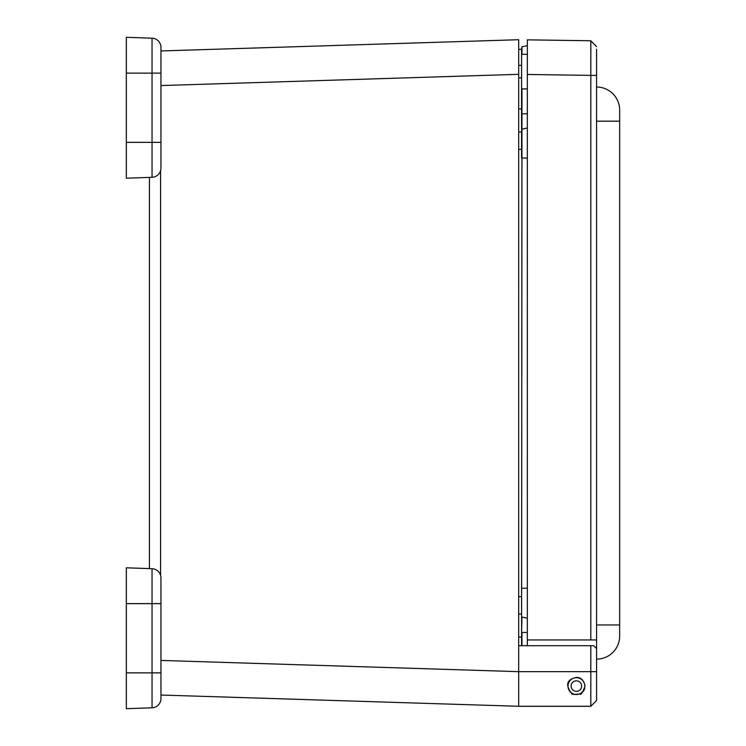 <?xml version="1.0" encoding="UTF-8"?>
<svg xmlns="http://www.w3.org/2000/svg" width="746" height="746" viewBox="0 0 746 746"><rect width="100%" height="100%" fill="white"/><g stroke="black" fill="none" stroke-linecap="round" stroke-linejoin="round"><path stroke-width="1.12" d="M126.335 178.201L152.044 177.296A9.232 9.232 0 0 0 160.95 168.074L160.95 47.427A9.232 9.232 0 0 0 152.044 38.195L126.335 37.3L126.335 178.201L149.414 177.389L149.414 568.611M160.95 50.961L518.694 39.715L518.694 49.329L521.575 49.329L521.958 46.858L527.347 45.618M590.813 706.285L590.813 645.7L593.704 645.7L596.586 648.582L596.586 700.513L590.813 706.285L518.694 706.285L160.95 695.039M518.694 706.285L518.694 39.715M160.95 85.566L518.694 74.32L518.694 49.945M576.388 677.433C580.873 677.237 583.764 680.119 585.05 686.087C582.607 692.642 580.864 695.3 579.801 694.041C573.861 694.601 571.1 694.33 571.501 693.23C562.941 681.909 570.727 678.608 576.388 677.433M590.813 645.7L518.694 645.7M518.694 131.995L521.575 131.995L521.958 129.207L527.347 127.967L521.958 129.207L521.958 88.914M518.694 614.005L521.575 614.005L521.958 129.207M596.586 121.178L619.665 121.178L619.665 110.091L619.665 636.058A23.079 23.079 0 0 1 596.586 659.138A23.079 23.079 0 0 0 619.665 636.058M596.586 87.012A23.079 23.079 0 0 1 619.665 110.091M596.586 49.236L596.586 639.947L527.347 639.947L527.347 645.7M582.971 691.71A8.654 8.654 0 0 0 584.733 688.39L584.51 688.26A8.402 8.402 0 0 1 582.132 692.213L582.365 692.353M528.942 706.285L527.347 706.285M596.586 75.383L590.813 75.383L590.813 40.769L596.586 46.625L590.813 40.769L527.347 39.846L527.347 74.46L527.347 54.299L521.575 54.299L521.575 88.914L527.347 88.914M590.813 639.947L590.813 75.383L527.347 74.46L527.347 639.947M590.851 50.803L590.851 47.38M521.575 130.727L521.575 77.854L518.694 77.854M518.694 149.349L521.575 149.349L521.575 158.021M521.575 645.7L521.958 158.021L527.347 158.021M521.958 54.299L521.958 46.858M527.347 618.275L521.958 617.045L521.575 632.449M521.958 645.7L521.958 632.449L527.347 632.449M578.7 677.75L578.56 677.974A8.402 8.402 0 0 1 582.523 680.343L582.654 680.119M574.084 694.423L574.224 694.2A8.402 8.402 0 0 1 570.261 691.831L570.13 692.055M568.051 683.784L568.275 683.914A8.402 8.402 0 0 1 570.653 679.96L570.42 679.82M570.709 679.904A8.402 8.402 0 0 1 584.594 684.25A8.402 8.402 0 0 1 573.879 694.106A8.402 8.402 0 0 1 570.709 679.904M572.835 682.217A5.259 5.259 0 0 1 581.526 684.94A5.259 5.259 0 0 1 574.821 691.113A5.259 5.259 0 0 1 572.835 682.217M126.335 142.365L152.044 142.365L152.044 177.296L153.62 177.11M152.044 707.805L126.335 708.7L126.335 567.799L152.044 568.704A9.232 9.232 0 0 1 160.95 577.926L160.95 698.573A9.232 9.232 0 0 1 152.044 707.805L152.044 568.704M160.95 50.047L160.95 47.427A9.232 9.232 0 0 0 152.044 38.195A9.232 9.232 0 0 1 160.95 47.427A9.232 9.232 0 0 0 152.044 38.195L152.044 73.127L160.95 73.127M160.586 575.362L160.586 170.638M596.586 671.661L518.694 671.661L160.95 660.434M521.575 54.299L521.575 49.329M518.694 108.916L521.575 108.916M521.575 149.349L521.575 131.995M518.694 596.651L521.575 596.651M521.575 637.084L518.694 637.084M596.586 624.971L619.665 624.971M596.586 648.582L596.586 639.947M521.575 113.793L527.347 113.793M521.575 588.23L527.347 588.23M126.335 73.127L152.044 73.127L152.044 142.365L160.95 142.365M126.335 603.635L160.95 603.635M126.335 672.873L160.95 672.873M595.541 45.553L596.586 46.625M518.694 65.312L521.575 65.312"/></g></svg>
